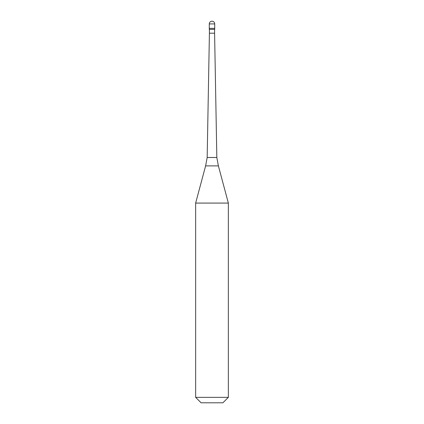 <?xml version="1.0" encoding="UTF-8"?>
<svg xmlns="http://www.w3.org/2000/svg" width="424" height="424" viewBox="0 0 424 424"><rect width="100%" height="100%" fill="white"/><g stroke="black" fill="none" stroke-linecap="round" stroke-linejoin="round"><path stroke-width="0.64" d="M214.724 23.924L214.724 28.355L209.276 28.355L214.724 28.355L214.724 29.378L209.276 29.378L209.276 23.924L214.724 23.924A2.724 2.724 0 0 0 212 21.2A2.724 2.724 0 0 0 209.276 23.924M214.592 29.378L214.592 33.194L209.408 33.194L207.172 157.484L216.828 157.484L218.392 165.895L205.608 165.895L195.644 203.085L228.356 203.085L228.356 397.346L195.644 397.346L195.644 203.085M228.356 397.346L222.902 402.8L201.098 402.8L195.644 397.346M214.592 33.194L216.828 157.484M218.392 165.895L228.356 203.085M209.408 29.378L209.408 33.194M207.172 157.484L205.608 165.895"/></g></svg>
